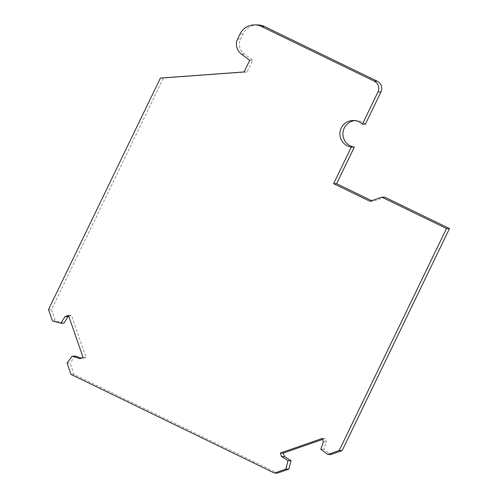 <?xml version="1.0" encoding="UTF-8"?>
<svg xmlns="http://www.w3.org/2000/svg" width="498" height="498" viewBox="0 0 498 498"><rect width="100%" height="100%" fill="white"/><g stroke="black" fill="none" stroke-linecap="round" stroke-linejoin="round"><path stroke-width="0.37" stroke-dasharray="2.49 1.87" d="M67.043 362.974L70.031 363.017L73.984 374.415L277.454 473.1M70.996 374.378L73.984 374.415M322.567 439.417L325.219 438.495L326.408 441.931L323.825 449.252L330.784 454.537M322.231 438.452L325.219 438.495M323.42 441.888L326.408 441.931M320.83 449.208L323.825 449.252M384.817 197.196L372.952 201.323L371.651 200.694M369.964 201.285L372.952 201.323M354.9 120.622A13.346 13.322 90.8 0 1 365.376 124.214M257.765 24.944A16.173 16.148 -89.2 0 0 243.005 34.069L240.621 39A12.133 12.114 -89.2 0 0 244.257 53.996L252.723 60.345L247.095 71.992L163.412 78.099L51.499 309.6L55.452 320.998L63.906 323.196M249.735 60.308L252.723 60.345M244.107 71.949L247.095 71.992M160.424 78.055L163.412 78.099M48.511 309.557L51.499 309.6M52.464 320.961L55.452 320.998M68.817 316.348L71.469 315.427L86.048 357.44L82.612 358.635L81.074 358.087M68.481 315.383L71.469 315.427M83.054 357.396L86.048 357.44M79.624 358.591L82.612 358.635M75.603 356.195A0.809 0.809 -89.2 0 0 74.949 356.512L70.031 363.017M240.017 34.026L243.005 34.069M237.633 38.956L240.621 39M241.269 53.952L244.257 53.996M71.961 356.475L74.949 356.512M353.412 120.516L356.4 120.56"/><path stroke-width="0.75" d="M274.466 473.056L285.846 469.097L288.037 460.625L281.476 456.492L280.281 453.055L322.231 438.452L323.42 441.888L320.83 449.208L327.796 454.493L339.175 450.528L446.501 228.52L381.829 197.152L369.964 201.285L333.629 183.662L351.32 147.066A13.346 13.322 90.8 0 1 339.941 132.81A13.346 13.322 90.8 0 1 362.388 124.176L377.97 91.943A8.086 8.074 -89.2 0 0 374.222 81.143L261.587 26.512A16.173 16.148 -89.2 0 0 240.017 34.026L237.633 38.956A12.133 12.114 -89.2 0 0 241.269 53.952L249.735 60.308L244.107 71.949L160.424 78.055L48.511 309.557L52.464 320.961L60.918 323.152L65.051 316.579L68.481 315.383L83.054 357.396L79.624 358.591L72.87 356.201A0.809 0.809 -89.2 0 0 71.961 356.475L67.043 362.974L70.996 374.378L274.466 473.056L277.454 473.1L288.84 469.135L291.025 460.669L284.464 456.535L283.269 453.093L322.567 439.417M285.846 469.097L288.84 469.135M288.037 460.625L291.025 460.669M281.476 456.492L284.464 456.535M280.281 453.055L283.269 453.093M327.796 454.493L330.784 454.537L342.17 450.572L449.489 228.563L384.817 197.196L381.829 197.152M339.175 450.528L342.17 450.572M446.501 228.52L449.489 228.563M371.651 200.694L336.617 183.706L354.308 147.109A13.346 13.322 90.8 0 1 354.9 120.622M333.629 183.662L336.617 183.706M351.32 147.066L354.308 147.109M362.388 124.176L365.376 124.214L380.958 91.987A8.086 8.074 -89.2 0 0 377.21 81.186L264.575 26.556A16.173 16.148 -89.2 0 0 257.765 24.944L254.777 24.9M60.918 323.152L63.906 323.196L68.039 316.622L68.817 316.348M65.051 316.579L68.039 316.622M81.074 358.087L75.858 356.238A0.809 0.809 -89.2 0 0 75.603 356.195L72.615 356.151M377.97 91.943L380.958 91.987M374.222 81.143L377.21 81.186M261.587 26.512L264.575 26.556M72.87 356.201L75.858 356.238"/></g></svg>
